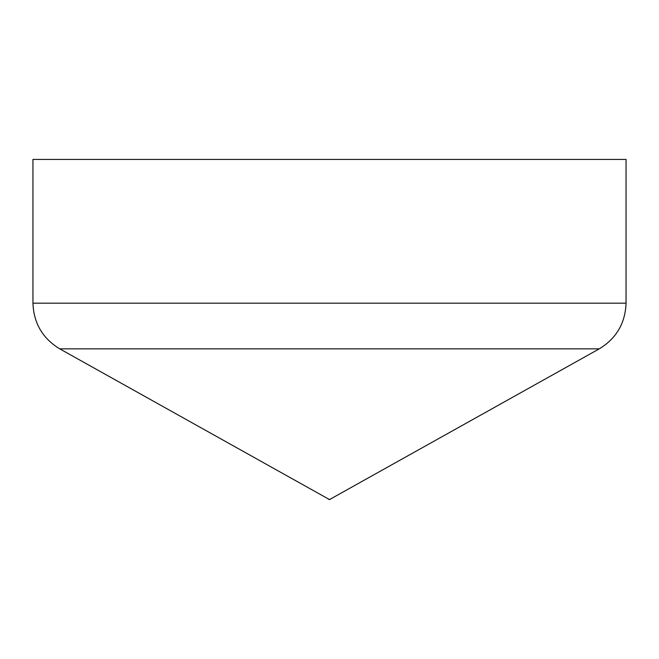 <?xml version="1.0" encoding="UTF-8"?>
<svg xmlns="http://www.w3.org/2000/svg" width="659" height="659" viewBox="0 0 659 659"><rect width="100%" height="100%" fill="white"/><g stroke="black" fill="none" stroke-linecap="round" stroke-linejoin="round"><path stroke-width="0.99" d="M626.05 303.181L626.05 159.42L32.95 159.42L32.95 303.181L626.05 303.181C625.309 323.198 616.379 338.421 599.278 348.842L329.5 499.58L59.722 348.842C42.621 338.421 33.691 323.198 32.95 303.181M59.722 348.842L599.278 348.842M328.652 499.357L330.348 499.357"/></g></svg>
